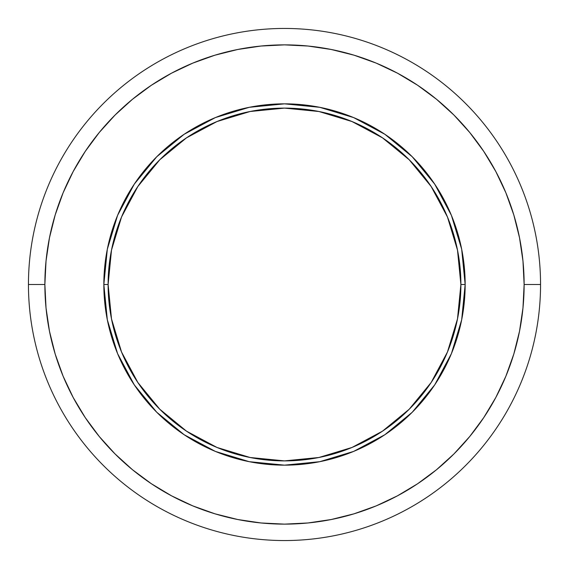 <?xml version="1.0" encoding="UTF-8"?>
<svg xmlns="http://www.w3.org/2000/svg" width="569" height="569" viewBox="0 0 569 569"><rect width="100%" height="100%" fill="white"/><g stroke="black" fill="none" stroke-linecap="round" stroke-linejoin="round"><path stroke-width="0.85" d="M461.687 319.742L465.158 284.5L460.89 284.5A176.39 176.39 0 0 1 284.5 460.89A176.39 176.39 0 0 1 108.11 284.5L103.843 284.5A180.657 180.657 0 0 0 284.5 465.158A180.657 180.657 0 0 0 465.158 284.5A180.657 180.657 0 0 1 284.5 465.158A180.657 180.657 0 0 1 103.843 284.5L107.313 319.742M540.55 284.5L524.127 284.5A239.627 239.627 0 0 1 284.5 524.127A239.627 239.627 0 0 1 44.873 284.5L28.45 284.5A256.05 256.05 0 0 0 284.5 540.55A256.05 256.05 0 0 0 540.55 284.5A256.05 256.05 0 0 1 284.5 540.55A256.05 256.05 0 0 1 28.45 284.5A256.05 256.05 0 0 1 284.5 28.45A256.05 256.05 0 0 1 540.55 284.5A256.05 256.05 0 0 0 284.5 28.45A256.05 256.05 0 0 0 28.45 284.5L44.873 284.5A239.627 239.627 0 0 1 284.5 44.873A239.627 239.627 0 0 1 524.127 284.5L540.55 284.5M44.873 284.5L46.032 261.015L49.482 237.75L55.193 214.94L63.116 192.799L73.173 171.539L85.258 151.375L99.269 132.485L115.059 115.059L132.485 99.269L151.375 85.258L171.539 73.173L192.799 63.116L214.94 55.193L237.75 49.482L261.015 46.032L284.5 44.873L307.985 46.032L331.25 49.482L354.06 55.193L376.201 63.116L397.461 73.173L417.625 85.258L436.515 99.269L453.941 115.059L469.731 132.485L483.742 151.375L495.827 171.539L505.884 192.799L513.807 214.94L519.518 237.75L522.968 261.015L524.127 284.5L522.968 307.985L519.518 331.25L513.807 354.06L505.884 376.201L495.827 397.461L483.742 417.625L469.731 436.515L453.941 453.941L436.515 469.731L417.625 483.742L397.461 495.827L376.201 505.884L354.06 513.807L331.25 519.518L307.985 522.968L284.5 524.127L261.015 522.968L237.75 519.518L214.94 513.807L192.799 505.884L171.539 495.827L151.375 483.742L132.485 469.731L115.059 453.941L99.269 436.515L85.258 417.625L73.173 397.461L63.116 376.201L55.193 354.06L49.482 331.25L46.032 307.985L44.873 284.5M107.313 249.258L103.843 284.5A180.657 180.657 0 0 1 284.5 103.843A180.657 180.657 0 0 1 465.158 284.5L461.687 249.258M461.665 249.165L451.437 215.438M451.373 215.288L434.737 184.171M434.688 184.093L412.312 156.824M412.176 156.688L384.907 134.312M384.829 134.263L353.712 117.627M353.562 117.563L319.835 107.335M319.742 107.313L284.5 103.843L249.343 107.299M249.165 107.335L215.438 117.563M215.288 117.627L184.171 134.263M184.093 134.312L156.824 156.688M156.688 156.824L134.312 184.093M134.263 184.171L117.627 215.288M117.563 215.438L107.335 249.165M107.335 319.835L117.563 353.562M117.627 353.712L134.263 384.829M134.312 384.907L156.688 412.176M156.824 412.312L184.093 434.688M184.171 434.737L215.288 451.373M215.438 451.437L249.165 461.665M249.258 461.687L284.5 465.158L319.657 461.701M319.835 461.665L353.562 451.437M353.712 451.373L384.829 434.737M384.907 434.688L412.176 412.312M412.312 412.176L434.688 384.907M434.737 384.829L451.373 353.712M451.437 353.562L461.665 319.835M465.158 284.5A180.657 180.657 0 0 0 284.5 103.843A180.657 180.657 0 0 0 103.843 284.5L108.11 284.5A176.39 176.39 0 0 1 284.5 108.11A176.39 176.39 0 0 1 460.89 284.5L465.158 284.5M108.11 284.5L111.503 250.09L121.538 216.995L137.84 186.504L159.775 159.775L186.504 137.84L216.995 121.538L250.09 111.503L284.5 108.11L318.91 111.503L352.005 121.538L382.496 137.84L409.225 159.775L431.16 186.504L447.462 216.995L457.497 250.09L460.89 284.5L457.497 318.91L447.462 352.005L431.16 382.496L409.225 409.225L382.496 431.16L352.005 447.462L318.91 457.497L284.5 460.89L250.09 457.497L216.995 447.462L186.504 431.16L159.775 409.225L137.84 382.496L121.538 352.005L111.503 318.91L108.11 284.5"/></g></svg>
